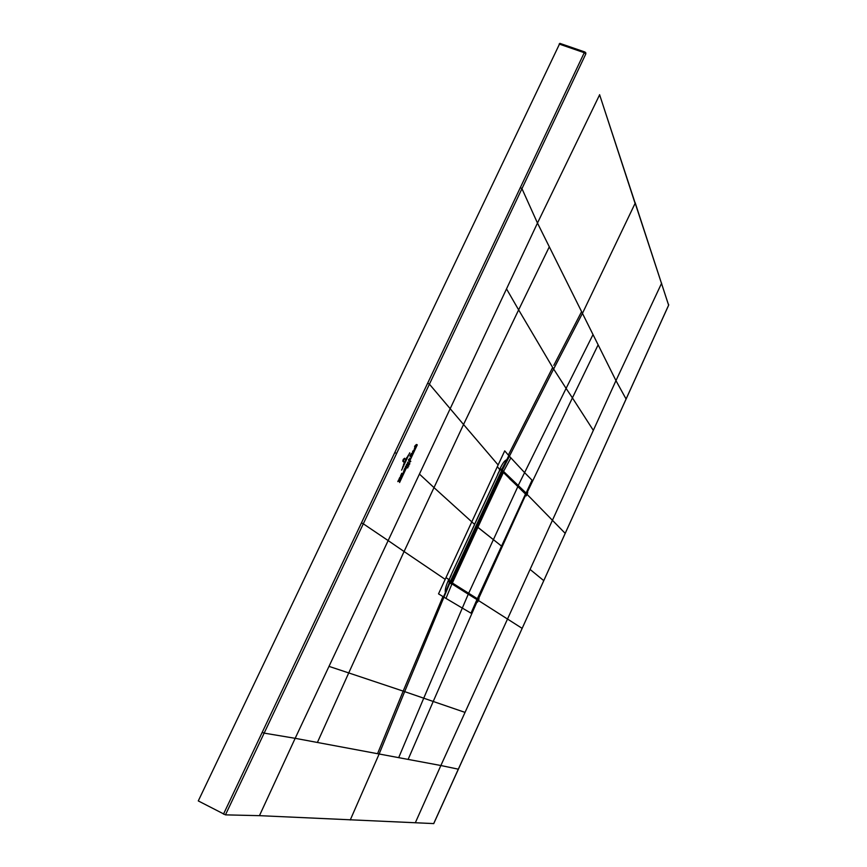 <?xml version="1.0" encoding="UTF-8"?>
<svg xmlns="http://www.w3.org/2000/svg" width="867" height="867" viewBox="0 0 867 867"><rect width="100%" height="100%" fill="white"/><g stroke="black" fill="none" stroke-linecap="round" stroke-linejoin="round"><path stroke-width="1.3" d="M225.463 814.861L264.153 733.124L262.192 732.366L584.26 52.703L584.943 52.009L585.908 53.028L584.943 52.009L559.833 43.35L198.283 800.924L225.463 814.861L259.45 815.663L433.706 823.585M394.81 452.541L396.587 453.506L363.306 523.809L388.156 540.585L295.17 738.316L264.153 733.124L363.306 523.809L361.485 522.899M419.433 474.076L433.999 487.612L404.076 551.52L388.156 540.585L537.475 223.057L521.956 188.659L585.821 53.906L584.26 52.703L559.139 44.044M415.477 822.415L440.87 765.518L408.119 759.405L433.218 701.468L465.037 712.392L440.87 765.518L458.318 769.181L433.673 823.65M599.596 94.687L635.088 203.387L582.451 313.366L615.96 380.635L552.431 520.298L527.006 494.309L526.291 495.87L525.901 495.48L526.8 491.784L527.743 492.705L527.006 494.309M668.555 305.303L668.652 304.447M565.165 533.422L668.63 305.151L599.628 94.817M626.05 398.972L615.96 380.635L661.629 283.184M565.197 533.357L552.431 520.298L530.073 569.424L543.772 580.641L565.197 533.357M465.037 712.392L507.509 619.038L522.151 628.369L458.34 769.137M442.939 596.55L438.529 593.862L445.996 577.585L448.77 579.492C445.952 585.615 444.825 589.972 445.4 592.54L443.481 596.886L442.939 596.55L403.177 691.118L404.672 691.628L449.995 582.613M396.587 453.506L429.425 384.168L463.542 424.494L433.999 487.612L474.542 524.351L497.723 474.607L451.208 574.81L474.639 524.524M497.322 466.684L504.713 450.873L508.788 455.608L506.762 459.77C504.832 460.204 502.47 463.422 499.663 469.437L497.322 466.684L445.996 577.585M525.521 495.317L478.617 598.566L477.023 599.639L451.696 583.729L476.958 599.596L468.256 594.198L462.306 608.081L471.019 613.164L476.958 599.596M516.84 485.498L526.106 493.041L524.578 492.911M478.248 598.349L525.543 495.317L525.716 493.236M458.719 587.967L464.56 591.901M451.696 583.729L468.256 594.198M477.143 600.04L479.072 598.848L477.587 602.088L476.503 601.416L477.143 600.04M449.485 578.647L450.341 577.086L449.073 579.709L449.377 582.624L445.4 592.54M449.214 582.516L449.095 581.876M448.77 579.492L449.355 579.438L449.377 582.624L450.038 582.646M450.255 576.88L451.208 574.81M506.762 459.77L501.895 469.036L499.923 469.773L497.647 474.39M501.169 469.242L501.744 468.874M508.344 455.088L552.669 367.467L553.623 369.017L502.567 469.762L501.895 469.036L499.793 470.369M599.628 94.785L537.475 223.057L582.451 313.366L553.634 369.017L566.097 388.394L524.6 472.623L532.024 480.177L526.106 493.041L502.047 469.979L501.96 469.112M502.047 469.979L518.043 485.867L524.6 472.623L508.788 455.608M469.014 594.372L466.88 593.299M455.305 585.821L454.481 585.528M498.59 472.363L497.734 474.596M457.743 587.609L458.383 587.88M499.403 470.694L499.663 469.437M458.275 587.49L475.246 598.241M449.843 582.169L458.101 587.577M477.283 599.043L452.043 583.22L477.793 527.234L502.047 546.503L477.598 598.869L452.433 583.047M449.908 582.331L452.379 583.003M503.489 472.526L502.221 471.626L503.283 472.103L477.457 527.049L502.036 546.492L525.619 494.19L503.402 472.482L477.793 527.234L476.742 526.757L477.457 527.049L452.238 581.616L451.534 581.302M477.251 599.043L478.389 598.089L525.467 495.447L525.575 493.876L477.197 599.01M503.434 472.493L509.222 478.129L503.499 472.298M510.49 479.646L509.265 478.194M509.265 478.432L517.881 486.506L510.49 479.397M468.516 593.613L517.892 486.506L525.575 493.876L517.967 486.604M449.117 581.692L450.916 582.635L449.106 581.659M450.916 582.635L502.557 470.9L500.389 469.643M501.809 470.087L450.049 582.071M403.35 459.423L402.787 461.255L403.263 459.347L404.672 458.242L405.507 459.543L404.369 458.567L403.263 459.347M404.152 462.393L403.144 461.504L404.239 458.806L403.339 461.114L404.152 462.393M406.861 457.353L403.48 464.679L406.861 457.353M402.559 467.356L408.335 455.142L402.559 467.356M409.723 452.812L401.616 470.131L409.723 452.812M406.894 464.073L407.609 463.878L407.609 462.154L407.728 465.254L407.674 464.311L406.298 464.94L406.894 464.073M408.173 464.3L417.276 444.869L408.173 464.3M400.272 476.958L399.98 477.576L400.272 476.958M409.289 463.672L409.246 464.712L409.343 463.325L409.885 463.812L409.289 463.672M410.134 462.003L410.828 461.298L410.134 462.003M407.978 467.703L407.327 467.909L407.49 467.27L407.978 467.703M408.086 465.969L408.53 465.08L408.704 466.359L408.52 465.33L408.086 465.969M399.579 482.529L407.273 466.045L399.579 482.529M405.593 466.381L406.525 465.579L406.374 467.064L406.265 466.121L405.593 466.381M406.244 467.346L405.398 468.18L405.463 466.652L405.691 467.66L406.244 467.346M411.836 455.305L411.858 454.232L411.11 455.208L411.261 453.972L410.514 454.655L411.489 453.354L411.457 454.33L412.161 453.614L411.836 455.305M411.402 455.923L411.056 457.082L409.885 456.009L410.373 454.969L411.402 455.923M412.779 451.176L413.7 450.385L413.537 451.891L413.451 450.927L412.779 451.176M413.407 452.162L412.584 452.975L412.649 451.447L412.876 452.466L413.407 452.162M399.947 480.73L397.812 481.597L398.603 479.928L398.538 480.502L399.839 480.199L399.069 478.92L399.665 477.663L399.947 480.73M400.587 475.972L400.89 475.008L402.266 475.723L401.703 476.926L400.587 475.972M401.399 474.249L401.703 473.295L403.068 474.011L402.505 475.214L401.399 474.249M404.932 469.697L404.661 470.651L404.022 470.012L404.846 468.158L404.932 469.697M414.979 448.651L414.112 449.767L414.805 447.361L414.393 449.214L414.979 448.651M416.333 444.5L416.951 444.608L416.398 445.79L415.64 445.324L416.171 446.267L415.607 447.459L414.545 446.375L416.333 444.5M401.15 477.717L400.857 478.714L400.196 478.118L400.5 477.164L401.15 477.717M403.935 470.77L403.057 473.165L403.935 470.77M409.723 459.293L408.791 461.244L408.563 459.423L409.636 459.347L409.733 458.123L409.723 459.293M262.192 732.366L223.48 814.156M520.308 187.51L521.956 188.659L429.425 384.168L427.68 383.171M350.257 819.976L379.139 753.997L398.69 757.65L423.735 698.184L433.218 701.468L477.045 601.752M408.119 759.405L398.69 757.65M449.464 582.678L451.826 584.217L445.974 598.393L462.306 608.081L423.735 698.184L404.672 691.628L379.139 753.997L317.398 742.466L348.729 672.922L403.177 691.118L377.546 753.694M259.45 815.663L295.17 738.316L317.398 742.466M329.005 666.376L348.729 672.922L404.065 551.531L445.172 579.351M506.523 288.884L518.639 309.887L463.542 424.494L498.124 464.961M549.31 246.824L518.639 309.887L552.669 367.467M635.121 202.564L668.63 305.238L522.14 628.391M543.772 580.641L433.728 823.639M478.335 600.441L507.509 619.038L530.073 569.424M581.594 311.643L553.818 365.332M527.277 492.239L572.415 397.888L566.097 388.394L593.017 334.586M598.132 344.849L572.415 397.888L593.331 430.379M474.336 597.829L468.928 594.61M445.974 598.393L443.481 596.886M450.97 583.253L454.503 585.409M510.836 457.949L503.478 471.518M458.134 587.577L460.453 588.184M456.768 586.71L459.066 587.306M503.25 472.092L452.368 582.971L449.973 582.396M451.956 583.112L452.585 581.79M502.73 473.263L501.69 472.786M449.68 578.592L449.355 579.438M450.341 577.086L451.328 574.94M499.381 471.095L498.698 472.515"/></g></svg>
